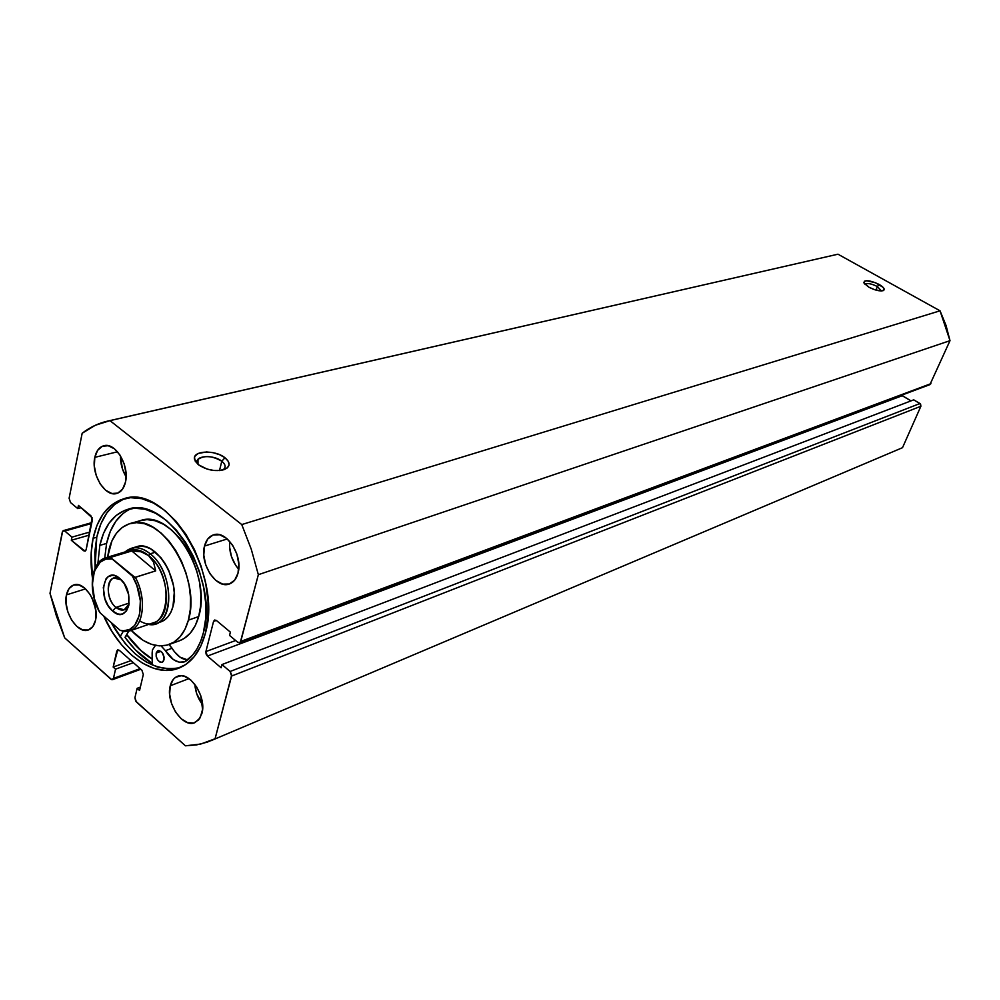<?xml version="1.0" encoding="UTF-8"?>
<svg xmlns="http://www.w3.org/2000/svg" width="1000" height="1000" viewBox="0 0 1000 1000"><rect width="100%" height="100%" fill="white"/><g stroke="black" fill="none" stroke-linecap="round" stroke-linejoin="round"><path stroke-width="1.5" d="M222.787 470.037C226.188 467.6 225.85 464.663 221.788 461.225L224.975 457.762C230.763 462.85 230.45 466.825 224.05 469.663C215.238 471.775 206.713 470.138 198.5 464.775L207.025 469.05L213.825 470.475L220.312 470.487L227.288 467.925L229.1 464.888L228.275 461.325L224.975 457.762L219.713 454.738L213.25 452.7L206.575 451.95L198.287 453.45L195.15 455.975L194.5 457.587L195.225 461.163L198.5 464.775L194.5 459.175C192.35 450.5 215.1 449.55 224.975 457.762L221.788 461.225C225.1 463.913 225.938 466.425 224.3 468.762L222.787 470.037M881.413 290.938L877.4 286.55L879.15 284.45C884.038 287.4 885.35 289.475 883.075 290.688C879.5 291.363 874.75 290.188 868.85 287.175L874.638 289.7L881.7 290.925L884.15 289.837L883.188 287.413L875.4 282.675L866.4 280.725L864.375 281.25L864.125 283.288L868.85 287.175L863.825 282.475C865.263 279.7 870.375 280.363 879.15 284.45L877.4 286.55L881.413 290.938M875.925 290.087L877.4 286.55L875.925 290.087M219.513 470.575L221.788 461.225L219.513 470.575M152.188 659.112C142.85 653.4 134.338 645.225 126.65 634.587L141.925 651.575L152.188 659.112M125 637.362C133.188 648.7 142.262 657.387 152.213 663.425L135.538 650.013L125.237 637.7L128.625 631.263L125 637.362M205.463 632.975C200.512 651.375 191.537 663.138 178.512 668.288C153.725 678.15 120.463 654 103.688 615.988L112.163 631.825L121.4 644.613L131.7 655.238L142.713 663.288L154.025 668.425L165.25 670.425L175.938 669.137L185.688 664.562L194.088 656.825L200.775 646.175L205.463 632.975L207.925 617.762L208.025 601.112L205.75 583.737L201.175 566.35L194.5 549.688L185.987 534.45L176.025 521.275L165.037 510.662L153.475 503.05L141.825 498.688L130.55 497.688L120.075 500.037L110.8 505.588L103.05 514.062L97.075 525.112L93.088 538.288L96.75 537.225L95.075 568.237L94.825 552L96.75 537.225L93.088 538.288C97.888 516.9 108.1 503.75 123.725 498.812C166.213 482.762 223.088 574.05 205.463 632.975M92.463 578.15C90.35 563.862 90.55 550.575 93.088 538.288L91.175 553.075L92.463 578.15M179.525 667.788L168.837 669.075L157.613 667.1L146.3 661.975L135.287 653.95L125 643.35L111.037 622.388C131.237 657.588 154.325 672.65 180.3 667.562M91.912 597.612L95.625 609.1L91.9 597.612M66.463 594.888L85.55 588.875L66.463 594.888L69.062 588.55L73.475 585.05L79.062 584.975L84.95 588.35L90.25 594.675L94.125 603L95.975 612.013L95.512 620.325C94.312 625.462 91.938 628.688 88.387 629.975C77.412 634.587 62.55 610.662 66.463 594.888C67.638 589.55 70.088 586.237 73.812 584.95C84.712 580.525 99.588 604.637 95.512 620.325L92.812 626.638L88.312 630L82.725 629.938L76.888 626.487L71.688 620.188L67.888 611.987L66.05 603.112L66.463 594.888M194.825 684.312C195.438 691.9 198.025 698.7 202.575 704.737L196.637 693.487L194.825 684.312M170.263 685.775L188.975 678.6L170.263 685.775L173.275 679.412L175.55 677.325L181.225 675.738L184.412 676.3L190.875 680.088L196.612 686.875L200.738 695.625L202.575 709.425L200.188 717.812L195 722.588C182.838 728.6 165.387 702.425 170.263 685.775C171.513 680.925 173.912 677.775 177.45 676.338C189.513 670.562 206.988 696.912 201.9 713.475L198.787 719.8L193.738 723L187.55 722.625L181.163 718.75L175.538 712L171.5 703.388L169.65 694.188L170.263 685.775M120.475 455.838C120.325 463.338 122.2 470.312 126.1 476.775L122.4 468.825L120.475 455.838M94.812 457.362L117.513 451.775L94.812 457.362L97.613 450.363L102.312 446.262L108.225 445.712L114.462 448.825L120.037 455.15L124.113 463.738L126.013 473.225L125.475 482.15C124 488.363 121.075 492.137 116.713 493.462C105.025 497.45 90.8 473.837 94.812 457.362C96.263 450.913 99.275 447.038 103.863 445.737C115.45 441.975 129.675 465.788 125.475 482.15L122.575 489.125L117.788 493.1L111.862 493.5L105.688 490.288L100.213 483.975L96.237 475.525L94.338 466.188L94.812 457.362M229.713 541.362C228.925 551.888 231.925 561.175 238.7 569.25L235.625 565.262L231.438 556.5L229.575 546.95L229.713 541.362M204.5 546.062L227.288 538.95L204.5 546.062L207.75 539L213.05 535.025L219.625 534.763L226.488 538.288L232.55 545.087L236.887 554.125L238.812 564L238.012 573.15C236.462 578.837 233.575 582.45 229.363 583.987C216.275 589.375 199.462 563.525 204.5 546.062C206.05 540.112 209.062 536.388 213.512 534.875C226.488 529.763 243.275 555.8 238.012 573.15L234.65 580.188L229.25 584.012L222.662 584.113L215.888 580.475L209.938 573.7L205.7 564.812L203.787 555.112L204.5 546.062M929.938 384.613L239.675 642.788L240.738 641.438L930.913 383.675L240.738 641.438L258.35 574.688L950 340.662L929.938 384.613L950 340.662L946.025 325.4L940.037 310.812L837.975 254.2L940.037 310.812L241.762 524.562L109.963 420.637L95.363 425.25L82.175 433.25L69.112 498.25L70.525 502.55L77.787 508.612L78.438 505.412L92.15 517.762L86.125 549.788L85.162 551.15L83.612 550.737L71.312 540.275L71.963 537.137L64.787 531.038L62.675 531.138L50 593.325L56.4 615.913L64.688 637.863L111.7 679.663L113.438 678.438L115.55 669.163L113.175 667.05L117.75 649.85L119.325 650.35L141.888 670.175L143.312 674.513L139.55 690.487L137.125 688.337L134.95 697.638L135.638 701.062L185.413 745.8L200.7 744.062L215.075 738.763L231.725 674.875L230.113 671.488L221.962 664.562L221.125 667.775L207.387 656.075L206.062 654L205.9 651.575L213.55 621.4L214.688 620.013L216.438 620.513L230.387 632.137L229.537 635.413L237.787 642.3L240.3 642.35L258.35 574.688L251.262 549.212L241.762 524.562L109.963 420.637L837.975 254.2L107.625 421.125M894.938 450.887L902.513 447.688L920.888 406.25L920.562 404.025L913.725 399.837L221.962 664.562L221.125 667.775L207.387 656.075L902.212 395.725L901.625 395.213L910.987 400.887L902.212 395.725L207.387 656.075L205.9 651.575L213.55 621.4L216.325 620.413L213.55 621.4L214.625 620.025L216.438 620.513L230.387 632.137L229.537 635.413L237.787 642.3L239.675 642.788M140.825 669.25L112.55 679.663L113.438 678.438L140.125 668.625L113.438 678.438L115.55 669.163L133.363 662.688L115.55 669.163L113.175 667.05L131 660.612L113.175 667.05L116.762 651.137L117.713 649.862L119.325 650.35L141.888 670.175L143.312 674.513L139.55 690.487L137.125 688.337L140.35 687.125L137.125 688.337L134.95 697.638L136.363 701.95L185.413 745.8L196.588 744.9L207.338 742.113L215.075 738.763L231.612 676.038L920.888 406.25L902.513 447.688L211.025 740.662M91.812 522.625L63.375 530.612L62.325 532.013L50 593.325L64.688 637.863L110.913 679.175L112.537 679.675M837.975 254.2L107.487 421.15C98.25 423.3 89.812 427.337 82.175 433.25L69.112 498.25L70.525 502.55L77.787 508.612L78.438 505.412L90.9 515.8L92.338 520.138L86.125 549.788L85.087 551.175L71.312 540.275L71.963 537.137L64.787 531.038L91.638 523.488L64.787 531.038L63.375 530.612M235.637 640.512L205.9 651.575L235.637 640.512M221.962 664.562L913.725 399.837L919.975 403.512L230.113 671.488L221.962 664.562M89.85 532.025L71.963 537.137L89.85 532.025M89.188 535.138L71.312 540.275L89.188 535.138M86.075 550.013L83.612 550.737L86.075 550.013M81.175 507.688L77.787 508.612L81.175 507.688M116.762 651.137L119.225 650.263L116.762 651.137M919.975 403.512L230.113 671.488L231.612 676.038L920.888 406.25L919.975 403.512M125.588 498.363C110.938 503.862 101.325 516.812 96.75 537.225L100.75 524.075L106.725 513.05L114.488 504.575L123.775 499.025M197.987 464.363L197.975 459.425C204.325 455.15 212.262 455.75 221.788 461.225C213.812 454.562 195.413 455.375 197.175 462.4L197.987 464.363M865.062 284.462L865.188 284.225C867.463 282.9 871.538 283.675 877.4 286.55C871.112 283.512 867 282.825 865.062 284.462M241.762 524.562L251.262 549.212L258.35 574.688L950 340.662L940.037 310.812L241.762 524.562M125.512 552.875C132.312 547.962 140 548.862 148.575 555.575L150.213 553.8C140.675 546.425 132.287 545.8 125.087 551.925L131.2 548.35C137.262 546.663 143.6 548.488 150.213 553.8L155.463 552.188L150.213 553.8C172.075 570.388 175.55 618.675 155.575 623.75L148.525 624.438C174.037 629.763 175.812 573.175 150.213 553.8L148.575 555.575C142.238 550.462 136.163 548.713 130.338 550.337L133.9 547.812M136.463 546.775C155.675 539.175 181.112 580.4 172.963 606.562L174.25 592.737L173.35 585.175L168.688 570.262L165.087 563.5L160.837 557.575L151.062 549.113L145.925 546.888L140.9 546.138L136.175 546.862M148.95 555.163L148.325 555.363L148.95 555.163M130.037 523.587C119.513 526.987 112.45 535.812 108.85 550.062L107.575 557.2L111.962 540.837L116.463 533.212L122.2 527.5L128.988 523.913L136.562 522.65L144.662 523.775L152.938 527.275L161.1 533.038L168.787 540.85L175.7 550.425L181.55 561.362L186.088 573.237L189.125 585.562L190.55 597.812L190.3 609.5L188.4 620.163C184.762 632.888 178.337 641 169.125 644.5C156.6 648.337 143.963 643.637 131.237 630.4L143.175 640.387L151.287 644.262L159.325 645.888L167 645.163L174.013 642.087L180.075 636.763L184.938 629.362L188.4 620.163L198.688 616.55L188.4 620.163C201.75 578.237 160.863 511.637 130.037 523.587L140.512 520.588C171.35 508.65 212.113 574.825 198.688 616.55L200.613 605.95L200.875 594.312L199.488 582.125L196.462 569.875L191.95 558.075L186.125 547.2L179.225 537.688L171.55 529.925L163.412 524.212L155.125 520.737L147.037 519.637L140.425 520.612M169.125 644.5L179.375 640.812C188.588 637.3 195.025 629.212 198.688 616.55L195.212 625.725L190.338 633.088L184.262 638.4L179.237 640.863M152.175 658.962C142.875 653.263 134.375 645.1 126.7 634.487L140.6 650.238L152.175 658.962M159.812 622.238L164.15 620.275L167.875 616.912L170.863 612.288L172.963 606.562C170.7 614.65 166.637 619.775 160.763 621.95L160.837 621.925M119.825 578.5C136.25 591.6 128.438 625.775 112.625 611.013L117.662 613.913L120.15 614.288L122.5 613.925L126.412 611.025L128.775 605.625L128.7 594.725L124.375 583.862L119.825 578.5L114.738 575.662L112.238 575.337L107.812 576.912L106.05 578.75L103.3 587.525L104.887 598.713L108.138 605.675L112.625 611.013L115.9 607.438C121.95 611.888 126.337 610.737 129.075 604.025L124.15 609.85L115.9 607.438L129.188 603.05L115.9 607.438C106.838 600.25 105.388 580.025 113.863 578.025L121.263 579.862C108.138 569.237 102.888 597.062 115.9 607.438L112.625 611.013C96.562 598.112 103.837 564.125 119.825 578.5L120.6 579.2M130.338 550.337L106 557.675C90.8 561.587 87.675 590.913 99.362 611.75L94.5 599.012L92.387 584.212L94.388 571.163L100.2 562.137L105.738 559.163L112.137 558.975L111.3 558.075L134.95 577.375L155.675 570.9L135.363 577.337C146.938 598.288 143.713 626.975 129.688 630.938L153.713 622.638C172.875 617.788 169.525 571.5 148.575 555.575L153.525 562.075L155.675 570.9L131.8 550.975L111.425 557.137L105.288 557.913L111.425 557.137L131.8 550.975L141.175 551.8L148.575 555.575C177.138 577.487 168.137 638.663 139.675 620.825M120.225 630.4L100.35 613.088L120.225 630.4L123.513 630.788L129.613 629.45L134.7 625.388L139.575 614.888L140.35 600.75L136.862 585.525L132.45 576.138C147.787 600.775 139.45 636.05 120.225 630.4M148.575 555.575L141.175 551.8L131.8 550.975L155.675 570.9L153.525 562.075L148.575 555.575M99.362 611.75L100.35 613.088C85.675 589.25 92.9 554.375 112.137 558.975L132.45 576.138L135.363 577.337C146.662 597.825 143.912 625.913 130.463 630.638L122.938 631.625M164.013 659.887L162.175 662.3C158.075 661.988 156.075 658.913 156.163 653.075L160.987 651.338L156.163 653.075L156.175 656.375L157.5 659.7L159.7 661.95L161.287 662.45L163.263 661.5L164.163 657.738L163.25 654.275L164.112 657.262L162 652.312L158.875 650.5L157.475 650.925L156.163 653.075L158.025 650.638C162.113 650.962 164.112 654.05 164.013 659.887M152.137 652.975L152.463 649.875L155.45 645.387L152.463 649.875L152.225 665.037L152.137 652.975M203.4 632.737C200.212 645.037 194.825 654.237 187.237 660.337L184.638 661.812C177.763 663.637 171.375 659.925 165.45 650.65L172.087 648.238C176.663 655.625 181.875 659.525 187.738 659.938L179.938 657.1L174.45 651.737L169.062 644.525L172.087 648.238L165.45 650.65L173.312 659.55L179.25 662.2L184.825 661.75L192.475 655.25L196.975 648.875L200.65 641.325L203.4 632.737L205.65 618.75L205.75 603.475L203.65 587.513L199.45 571.55L193.312 556.237L185.5 542.238L176.35 530.1L166.25 520.325L155.612 513.275L144.875 509.2L134.488 508.225L124.812 510.325L116.25 515.388L109.075 523.15L103.537 533.288L99.825 545.4C104.25 525.913 113.588 513.888 127.825 509.325C167.025 494.312 219.613 578.4 203.4 632.737M123.05 513.475L115.862 521.225L110.312 531.337L106.587 543.413L99.825 545.4L106.587 543.413L104.725 558.125L106.587 543.413C110.588 525.7 118.812 514.087 131.275 508.562M123.088 631.663L120 636.888L123.088 631.663M97.888 563.475L99.825 545.4L97.888 563.475M161.088 645.925L165.45 650.65L161.088 645.925M195.362 461.413L196.188 461.2M197.213 462.587L197.975 459.425M864.438 283.75L863.825 282.475M197.175 462.4L194.5 459.175M131.2 548.35L136.488 546.763M122.8 631.638L129.688 630.938"/></g></svg>
